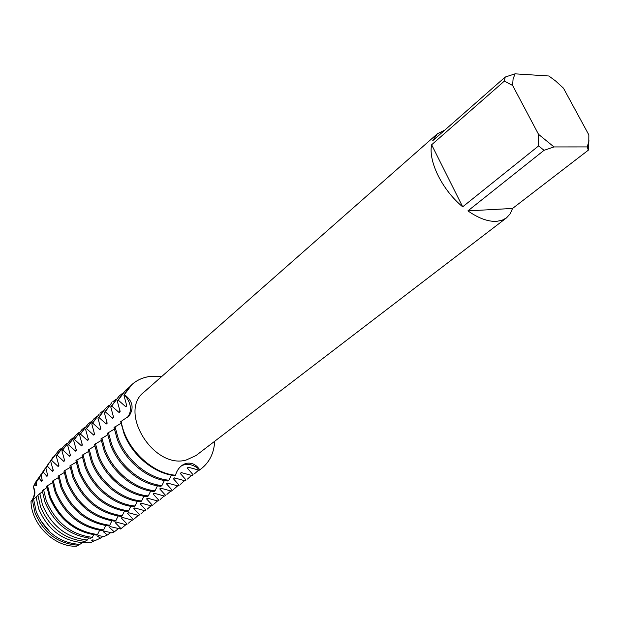 <?xml version="1.0" encoding="UTF-8"?>
<svg xmlns="http://www.w3.org/2000/svg" width="620" height="620" viewBox="0 0 620 620"><rect width="100%" height="100%" fill="white"/><g stroke="black" fill="none" stroke-linecap="round" stroke-linejoin="round"><path stroke-width="0.93" d="M33.705 499.139L31 501.394C31.232 524.559 54.916 547.592 76.818 546.166C54.916 547.592 31.232 524.559 31 501.394C35.193 496.705 35.976 491.846 33.341 486.824C35.976 491.846 35.193 496.705 31 501.394C34.433 497.372 35.216 492.512 33.341 486.824L34.96 484.298L36.007 485.964L36.789 485.274L36.301 482.244L39.076 478.036L41.416 481.19L42.214 480.492L41.098 474.998L43.152 471.96L46.903 476.354L47.709 475.641L45.864 467.953L47.205 465.992L52.468 471.448L53.281 470.727L50.608 461.024L51.359 460.156L58.11 466.472L58.939 465.736L56.188 455.824L57.017 455.08L63.829 461.427L64.666 460.683L61.907 450.693L62.744 449.942L69.626 456.305L70.478 455.553L67.704 445.486L68.556 444.726L75.516 451.12L76.376 450.353L73.594 440.208L74.454 439.433L81.484 445.85L82.359 445.082L79.561 434.853L80.437 434.062L87.536 440.51L88.427 439.727L85.622 429.412L86.506 428.614L93.682 435.093L94.581 434.295L91.768 423.902L92.667 423.088L99.913 429.59L100.828 428.784L97.999 418.306L98.921 417.477L106.245 424.01L107.175 423.189L104.331 412.625L105.26 411.789L112.662 418.345L113.607 417.516L110.755 406.86L111.701 406.015L119.18 412.602L120.141 411.75L117.273 401.008L118.234 400.148L125.798 406.759L126.767 405.906L123.892 395.072L124.38 394.63C131.347 403.085 132.331 410.804 127.317 417.795C132.331 410.804 131.347 403.085 124.38 394.63C132.68 400.853 134.261 407.945 129.138 415.904L120.706 421.685L124.047 433.675C132.3 455.607 154.512 473.773 174.949 475.625L175.468 475.23C177.126 469.813 180.11 466.077 184.411 464.031L186.628 463.311C191.898 462.474 196.276 464.643 199.749 469.828L199.222 470.216L188.302 467.24L187.271 468.022L193.122 474.781L192.092 475.548L181.249 472.595L180.234 473.37L186.085 480.043L185.062 480.802L174.305 477.865L173.305 478.632L179.141 485.228L178.142 485.979L167.462 483.065L166.478 483.809L172.306 490.335L171.322 491.079L160.727 488.18L159.751 488.924L165.571 495.372L164.602 496.101L154.078 493.225L153.117 493.954L158.937 500.332L157.976 501.053L147.529 498.201L146.583 498.922L152.388 505.23L151.443 505.936L141.073 503.099L140.143 503.812L145.94 510.051L145.01 510.748L134.718 507.935L133.796 508.632L139.577 514.802L138.663 515.491L128.441 512.693L127.534 513.383L133.308 519.49L132.401 520.164L122.256 517.39L121.365 518.072L127.131 524.109L126.232 524.784L116.157 522.025L115.274 522.691L121.032 528.666L120.59 529L110.143 526.589L109.275 527.248L114.258 531.867L111.995 532.898L104.214 531.092L103.354 531.743L107.384 534.99L103.889 536.587L98.363 535.54L97.518 536.184L100.417 538.175L95.627 540.353L92.589 539.919L91.752 540.555L93.294 541.415L90.435 542.709L83.522 541.934L90.435 542.709L82.871 542.415M588.946 139.895L588.31 150.18L512.554 208.452L510.198 213.83L506.486 217.883L502.006 220.294L496.612 221.356C488.072 221.774 478.508 218.287 467.914 210.878L544.034 150.327L538.61 145.917L462.683 206.817L431.629 144.77L504.347 81.104L512.624 85.467L538.532 134.331L538.61 145.917M506.486 217.883L195.974 455.584L186.085 460.079C153.481 469.286 118.033 411.649 143.902 392.197L437.387 133.773L444.819 130.084M214.706 441.246C213.954 453.801 208.971 463.326 199.749 469.828C193.611 464.465 187.581 463.086 181.66 465.674C187.581 463.086 193.611 464.465 199.749 469.828L201.12 468.852C209.49 462.303 214.016 453.096 214.706 441.246M149.164 376.565L161.611 376.603L149.164 376.565C137.873 378.44 129.611 384.462 124.38 394.63L131.889 384.571C136.725 380.277 142.484 377.603 149.164 376.565M175.468 475.23C151.063 473.238 125.015 447.469 121.202 421.259C125.015 447.469 151.063 473.238 175.468 475.23M35.534 482.306L33.341 486.824L37.533 479.322L35.534 482.306L39.672 476.361M462.683 206.817C442.331 190.139 428.133 161.37 431.629 144.77M544.034 150.327L553.993 146.932L538.532 134.331M553.993 146.932L587.256 146.917L588.31 150.18M512.624 85.467L513.081 78.98L515.065 73.834L548.87 75.996L555.644 81.019L563.471 88.187L588.845 134.881L588.791 141.476L587.256 146.917M515.065 73.834L505.238 77.035L432.729 140.701L437.387 133.773M504.347 81.104L505.238 77.035M512.554 208.452L467.914 210.878M121.008 423.313L114.018 427.506L117.304 439.425C125.457 461.218 147.529 479.221 167.881 481.004L168.904 480.229L171.391 475.106M168.904 480.229C148.536 478.431 126.449 460.404 118.281 438.596L114.987 426.661M114.312 429.125L107.431 433.24L110.662 445.09C118.722 466.752 140.647 484.584 160.921 486.305L161.929 485.538L164.377 480.5M161.929 485.538C141.647 483.809 119.699 465.946 111.623 444.269L108.384 432.411M107.709 434.845L100.944 438.89L104.129 450.67C112.088 472.192 133.874 489.87 154.07 491.521L155.062 490.769L157.457 485.817M155.062 490.769C134.858 489.11 113.049 471.401 105.075 449.857L101.882 438.069M101.215 440.479L94.55 444.447L97.689 456.165C105.555 477.555 127.201 495.078 147.32 496.659L148.296 495.915L150.652 491.055M148.296 495.915C128.169 494.326 106.5 476.78 98.619 455.367L95.472 443.641M94.821 446.028L88.249 449.926L91.341 461.575C99.115 482.833 120.629 500.208 140.662 501.727L141.624 500.991L143.941 496.209M141.624 500.991C121.582 499.464 100.052 482.073 92.264 460.792L89.164 449.136M88.513 451.492L82.049 455.328L85.095 466.907C92.775 488.041 114.15 505.261 134.106 506.718L135.059 505.99L137.33 501.293M135.059 505.99C115.088 504.525 93.698 487.281 86.002 466.132L82.948 454.545M82.305 456.878L75.934 460.652L78.942 472.161C89.032 495.124 105.268 508.284 127.65 511.632L128.58 510.919L130.812 506.3M128.58 510.919C106.191 507.555 89.939 494.38 79.833 471.401L76.818 459.877M76.183 462.179L69.905 465.891L72.873 477.338C82.863 500.154 98.998 513.205 121.28 516.483L122.202 515.778L124.395 511.236M122.202 515.778C99.905 512.492 83.754 499.425 73.749 476.586L70.781 465.132M70.153 467.41L63.969 471.061L66.89 482.438C76.779 505.114 92.822 518.057 115.01 521.257L115.917 520.567L118.071 516.096M115.917 520.567C93.713 517.351 77.663 504.393 67.758 481.701L64.829 470.309M64.209 472.564L58.117 476.152L60.993 487.467C70.788 510.004 86.73 522.838 108.818 525.969L109.717 525.287L111.833 520.885M109.717 525.287C87.606 522.141 71.656 509.299 61.853 486.739L58.962 475.416M58.35 477.64L52.344 481.174L55.188 492.427C64.875 514.825 80.724 527.55 102.718 530.611L103.61 529.937L105.687 525.605M103.61 529.937C81.592 526.868 65.736 514.127 56.025 491.707L53.181 480.446M52.576 482.647L46.74 486.119L49.538 497.318C59.117 519.529 74.834 532.115 96.697 535.083L97.58 534.525L99.626 530.263M97.58 534.525C75.663 531.526 59.9 518.886 50.29 496.604L47.484 485.406M46.957 487.529L42.292 490.862L45.028 502.192C54.289 523.66 69.51 535.68 90.675 538.245L92.334 537.354L93.705 534.765M92.334 537.354C70.99 534.673 55.637 522.49 46.291 500.821L43.547 489.56M42.385 491.598L37.905 495.264L40.595 506.982C49.615 527.829 64.418 539.284 85.002 541.345L87.389 540.02L88.598 538.075M87.389 540.02C66.573 537.726 51.607 526.031 42.486 504.936L39.781 493.419M37.921 495.457L33.589 499.247L36.231 511.686C45.113 532.068 59.621 542.965 79.748 544.375L82.716 542.639L83.723 541.283M82.716 542.639C62.349 540.834 47.686 529.612 38.734 508.981L36.061 497.007M76.818 546.166L78.391 545.197C58.358 544.004 43.904 533.27 35.038 512.972L32.41 500.255M78.391 545.197L79.127 544.368M95.224 540.276L93.294 541.415M34.96 484.298L36.975 480.236M92.938 539.95L91.752 540.555M36.007 485.964L36.665 484.29M50.515 532.603L40.099 519.924M40.788 474.734L36.301 482.244M103.122 536.378L100.417 538.175M39.076 478.036L43.501 470.867M98.712 535.572L97.518 536.184M41.416 481.19L42.082 479.485M44.904 468.759L41.098 474.998M110.841 532.487L107.384 534.99M43.152 471.96L47.376 465.302M104.571 531.131L103.354 531.743M46.903 476.354L47.577 474.618M49.073 462.714L45.864 467.953M118.467 528.596L114.258 531.867M47.205 465.992L51.437 459.498M110.507 526.628L109.275 527.248M52.468 471.448L53.15 469.681M53.173 456.793L50.608 461.024M122.163 527.876L120.59 529M50.948 460.521L58.66 450.562M125.938 524.644L121.032 528.666M51.359 460.156L58.861 450.376L61.38 448.322M116.529 522.063L115.274 522.691M58.11 466.472L58.799 464.675M126.232 524.784L127.131 524.109M57.017 455.08L64.519 445.276L56.188 455.824M132.091 520.025L128.48 523.148M64.519 445.276L67.076 443.192M122.636 517.429L121.365 518.072M63.829 461.427L64.527 459.598M132.401 520.164L133.308 519.49M62.744 449.942L70.254 440.107L61.907 450.693M138.338 515.336L134.672 518.529M70.254 440.107L72.85 437.999M128.821 512.732L127.534 513.383M69.626 456.305L70.339 454.445M138.663 515.491L139.577 514.802M68.556 444.726L76.074 434.868L67.704 445.486M144.669 510.593L140.942 513.841M76.074 434.868L78.709 432.729M135.106 507.974L133.796 508.632M75.516 451.12L76.229 449.221M145.01 510.748L145.94 510.051M74.454 439.433L81.972 429.552L73.594 440.208M151.086 505.773L147.304 509.082M81.972 429.552L84.645 427.382M141.476 503.138L140.143 503.812M81.484 445.85L82.204 443.92M151.443 505.936L152.388 505.23M80.437 434.062L87.955 424.157L79.561 434.853M157.604 500.882L153.752 504.262M87.955 424.157L90.675 421.964M147.932 498.24L146.583 498.922M87.536 440.51L88.273 438.549M157.976 501.053L158.937 500.332M86.506 428.614L94.031 418.686L85.622 429.412M164.207 495.923L160.301 499.371M94.031 418.686L96.782 416.462M154.489 493.272L153.117 493.954M93.682 435.093L94.426 433.093M164.602 496.101L165.571 495.372M92.667 423.088L99.285 413.951L91.768 423.902M170.911 490.893L166.943 494.404M100.184 413.137L102.99 410.882M161.138 488.227L159.751 488.924M99.913 429.59L100.665 427.552M171.322 491.079L172.306 490.335M98.921 417.477L105.516 408.332L97.999 418.306M177.715 485.786L173.678 489.366M106.439 407.503L109.283 405.224M167.888 483.104L166.478 483.809M106.245 424.01L107.004 421.933M178.142 485.979L179.141 485.228M105.26 411.789L111.848 402.628L104.331 412.625M184.62 480.601L180.513 484.259M112.778 401.791L115.669 399.474M174.739 477.911L173.305 478.632M112.662 418.345L113.429 416.229M185.062 480.802L186.085 480.043M111.701 406.015L119.21 395.994L110.755 406.86M191.619 475.339L187.457 479.074M119.21 395.994L122.148 393.646M181.691 472.642L180.234 473.37M119.18 412.602L119.962 410.44M199.222 470.216L201.12 468.852M131.889 384.571L123.892 395.072M192.092 475.548L193.122 474.781M118.234 400.148L125.744 390.104L117.273 401.008M188.751 467.286L187.271 468.022M125.798 406.759L126.589 404.565M198.733 469.999L194.494 473.804M125.744 390.104L128.727 387.725M97.146 534.859C73.865 533.727 49.887 510.338 47.074 485.762M128.247 416.911L129.138 415.904M183.063 464.721L184.411 464.031M38.176 478.516L40.695 474.897M42.563 472.215L44.47 469.479M47.019 465.814L48.29 463.993M51.545 459.311L51.879 458.839M121.946 528.038L122.38 527.713M58.451 450.748L58.861 450.376"/></g></svg>
